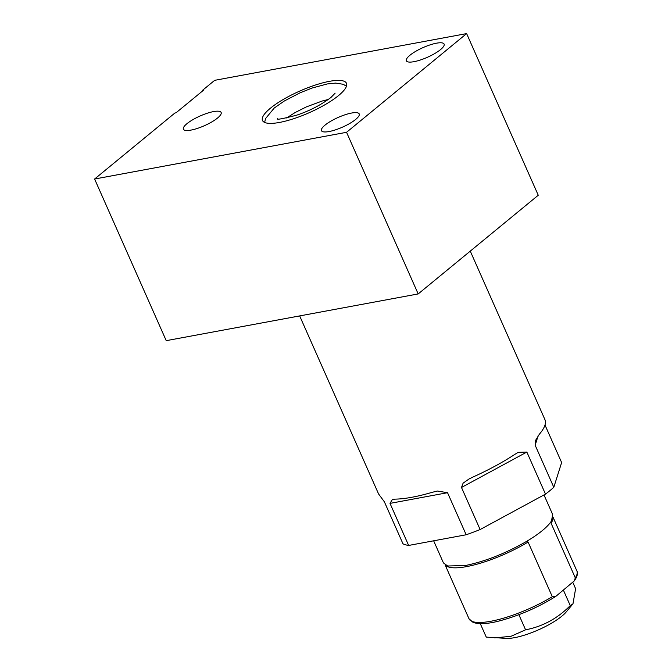 <?xml version="1.0" encoding="UTF-8"?>
<svg xmlns="http://www.w3.org/2000/svg" width="672" height="672" viewBox="0 0 672 672"><rect width="100%" height="100%" fill="white"/><g stroke="black" fill="none" stroke-linecap="round" stroke-linejoin="round"><path stroke-width="1.01" d="M203.305 90.367A60.614 39.799 -100.5 0 0 202.415 90.409L203.507 90.199L175.997 112.82L174.905 113.022L94.601 179.021L346.559 132.3L466.628 33.6L538.255 195.241L418.186 293.933L166.228 340.662L94.601 179.021M202.415 90.409L214.679 80.329L466.628 33.6M355.639 119.456A20.647 5.309 -23.9 0 0 359.209 113.929A20.647 5.309 -23.9 0 0 345.215 114.719A20.647 5.309 -23.9 0 0 325.021 125.135A20.647 5.309 -23.9 0 0 321.451 130.654A20.647 5.309 -23.9 0 0 335.446 129.864A20.647 5.309 -23.9 0 0 355.639 119.456M440.546 49.594A20.647 5.309 -23.9 0 0 444.108 44.075A20.647 5.309 -23.9 0 0 430.122 44.864A20.647 5.309 -23.9 0 0 409.92 55.272A20.647 5.309 -23.9 0 0 406.358 60.799A20.647 5.309 -23.9 0 0 420.344 60.01A20.647 5.309 -23.9 0 0 440.546 49.594M217.568 118.003A20.647 5.309 -23.9 0 0 221.138 112.476A20.647 5.309 -23.9 0 0 207.144 113.274A20.647 5.309 -23.9 0 0 186.95 123.682A20.647 5.309 -23.9 0 0 183.389 129.209A20.647 5.309 -23.9 0 0 197.375 128.419A20.647 5.309 -23.9 0 0 217.568 118.003M338.537 95.567A45.923 11.81 156.1 0 1 293.614 118.726A45.923 11.81 156.1 0 1 262.5 120.49A45.923 11.81 156.1 0 1 270.43 108.2A45.923 11.81 156.1 0 1 315.344 85.05A45.923 11.81 156.1 0 1 346.466 83.278A45.923 11.81 156.1 0 1 338.537 95.567M346.559 132.3L418.186 293.933M470.266 251.126L544.9 419.546A91.106 23.428 156.1 0 1 539.364 434.204L535.231 440.95L535.156 445.225L553.804 487.292A91.106 23.428 156.1 0 1 549.881 490.661A91.106 23.428 156.1 0 1 545.488 494.122L480.127 529.544A91.106 23.428 156.1 0 1 466.175 534.769L408.643 545.446A91.106 23.428 156.1 0 1 402.998 543.841L384.359 501.782L378.882 494.39A91.106 23.428 156.1 0 1 378.311 493.366L299.67 315.916M544.992 425.006L561.632 462.546L553.804 487.292M390.004 503.378L447.535 492.71L437.388 491.039L432.046 492.358A91.106 23.428 156.1 0 1 395.581 499.12L392.456 499.372L390.004 503.378L408.643 545.446M447.535 492.71L466.175 534.769M461.488 487.477L526.848 452.054L518.188 452.348L514.769 454.423A91.106 23.428 156.1 0 1 473.34 476.868L469.014 478.993L463.109 483.16L461.488 487.477L480.127 529.544M526.848 452.054L545.488 494.122M443.461 562.943L447.703 566.009L465.528 565.488C485.234 561.431 505.529 553.426 526.403 541.498L528.1 542.052A59.002 15.17 156.1 0 1 445.309 564.984M543.992 494.936L552.686 514.559L551.065 523.177A59.002 15.17 -23.9 0 0 552.947 517.28M551.494 520.884A59.732 15.364 156.1 0 1 526.411 541.498M575.282 577.836A59.002 15.17 -23.9 0 0 576.878 570.948C577.29 571.586 578.676 574.72 574.35 580.843L575.282 577.836L551.065 523.177M574.35 580.843L555.778 596.408L552.317 596.711L528.1 542.052M563.438 590.226L570.259 605.606L572.981 603.817L575.61 588.697L572.846 582.464M480.295 623.658L486.259 637.106L506.57 638.4A36.733 9.45 -23.9 0 0 561.859 616.157A36.733 9.45 -23.9 0 0 566.185 611.982L572.981 603.817M494.642 637.888L511.014 636.3L525.58 629.815C542.606 626.564 557.5 618.492 570.259 605.606M518.876 614.695L525.58 629.815M535.156 445.225L538.196 435.632M552.317 596.711A59.002 15.17 156.1 0 1 468.997 618.761L445.099 564.841M443.461 562.96L433.65 540.8M576.878 570.948L552.98 517.037M555.778 596.408C538.079 607.412 519.397 615.552 499.75 620.827C488.225 623.902 479.354 624.448 473.147 622.457L468.997 618.761M328.398 99.439L322.216 101.01L306.365 106.898L295.109 112.552L286.6 117.961M335.143 93.131L330.935 97.49C320.788 105.076 309.38 110.964 296.73 115.156C282.988 118.742 276.545 119.927 277.402 118.717M346.466 86.184L343.073 84.26L335.639 83.093L327.34 83.933L312.236 87.998L300.157 92.77L284.374 100.968L274.268 107.999L265.499 118.642L264.65 122.438"/></g></svg>
